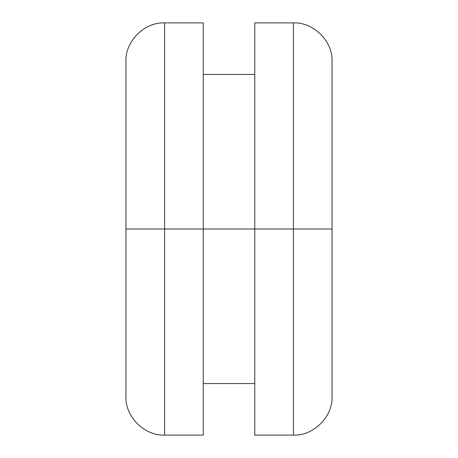 <?xml version="1.0" encoding="UTF-8"?>
<svg xmlns="http://www.w3.org/2000/svg" width="458" height="458" viewBox="0 0 458 458"><rect width="100%" height="100%" fill="white"/><g stroke="black" fill="none" stroke-linecap="round" stroke-linejoin="round"><path stroke-width="0.69" d="M332.05 332.05L332.05 229L293.406 229L293.406 435.1L293.406 229L254.763 229L254.763 435.1L254.763 229L164.594 229L164.594 435.1L164.594 229L125.95 229L125.95 332.05M203.238 435.1L203.238 22.9L203.238 435.1L164.594 435.1C144.493 436.062 124.988 416.557 125.95 396.456L125.95 61.544L125.95 229L164.594 229L164.594 22.9L164.594 229L254.763 229L254.763 22.9L254.763 229L293.406 229L293.406 22.9L293.406 229L332.05 229L332.05 125.95M125.95 125.95L125.95 61.544C124.988 41.443 144.493 21.938 164.594 22.9L203.238 22.9M254.763 22.9L293.406 22.9C313.507 21.938 333.012 41.443 332.05 61.544L332.05 396.456C333.012 416.557 313.507 436.062 293.406 435.1L254.763 435.1M203.238 383.575L254.763 383.575M203.238 74.425L254.763 74.425"/></g></svg>
